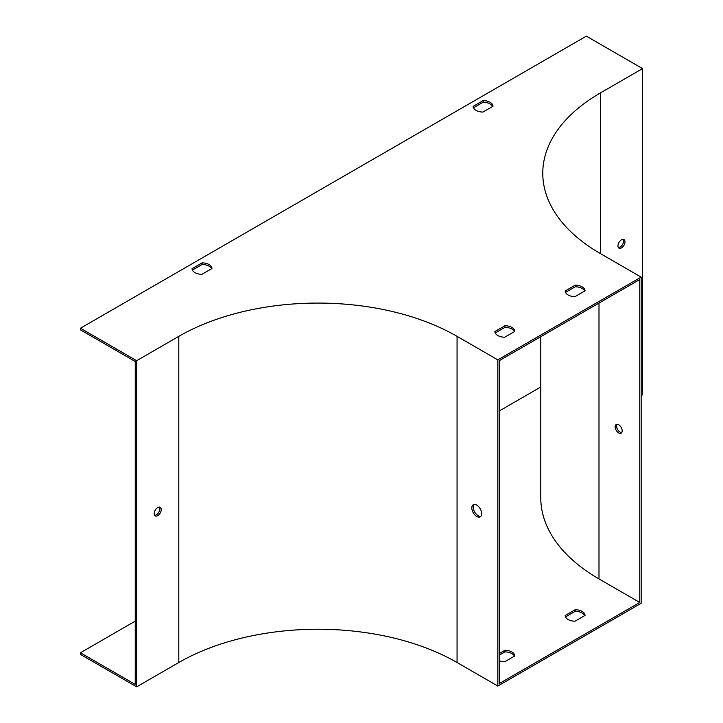 <?xml version="1.0" encoding="UTF-8"?>
<svg xmlns="http://www.w3.org/2000/svg" width="723" height="723" viewBox="0 0 723 723"><rect width="100%" height="100%" fill="white"/><g stroke="black" fill="none" stroke-linecap="round" stroke-linejoin="round"><path stroke-width="1.08" d="M492.996 106.272L482.955 112.065A9.941 5.739 180 0 1 473.122 106.389L483.154 100.596A9.941 5.739 180 0 1 492.996 106.272M192.065 268.658L202.097 262.865A9.941 5.739 180 0 1 211.938 268.54L201.898 274.333A9.941 5.739 180 0 1 192.065 268.658M504.943 325.739A9.941 5.739 180 0 1 514.776 331.423L504.744 337.216A9.941 5.739 180 0 1 494.903 331.532L504.943 325.739L504.943 327.365L495.246 332.96M641.156 395.58L642.557 394.767L642.557 68.604L586.344 36.15L80.443 328.233L136.656 360.687L178.807 336.349A196.755 113.592 180 0 1 457.063 336.349L497.813 359.873L641.156 277.117L600.397 253.592L600.397 92.942A196.755 113.592 0 0 0 542.774 173.267A196.755 113.592 0 0 0 600.397 253.592M642.557 68.604L600.397 92.942M575.201 285.178A9.941 5.739 180 0 1 585.043 290.854L575.002 296.647A9.941 5.739 180 0 1 565.169 290.971L575.201 285.178L575.201 286.796L565.503 292.399M473.457 107.817L483.154 102.214A9.941 5.739 180 0 1 492.652 106.471M192.399 270.086L202.097 264.482A9.941 5.739 180 0 1 211.595 268.739M514.442 331.613A9.941 5.739 0 0 0 504.943 327.365M80.443 328.233L80.443 329.86L135.246 361.5L135.246 684.419L80.443 652.77L135.246 621.129M639.747 602.467L499.222 683.606L499.222 360.687L639.747 279.548L639.747 602.467L598.996 578.942A198.735 114.74 180 0 1 540.786 497.804L540.786 336.692M584.699 291.053A9.941 5.739 0 0 0 575.201 286.796M499.222 655.21L504.943 651.902A9.941 5.739 180 0 1 514.442 656.159M641.156 277.117L641.156 603.28L497.813 686.037L497.813 359.873M80.443 652.77L80.443 654.396L136.656 686.85L178.807 662.512A196.755 113.592 180 0 1 457.063 662.512L497.813 686.037M565.503 616.936L575.201 611.342A9.941 5.739 180 0 1 584.699 615.589M499.222 653.583L504.943 650.284A9.941 5.739 180 0 1 514.776 655.96L504.744 661.753A9.941 5.739 180 0 1 499.222 660.75M540.786 386.995L499.222 410.998M565.169 615.508L575.201 609.715A9.941 5.739 180 0 1 585.043 615.39L575.002 621.193A9.941 5.739 180 0 1 565.169 615.508M623.163 239.322A4.971 2.865 -60 0 1 622.557 244.482A4.971 2.865 -60 0 1 618.391 247.573M617.966 245.883A4.971 2.865 -60 0 1 620.135 240.886A4.971 2.865 -60 0 1 623.967 239.557A4.971 2.865 -60 0 1 623.967 245.287A4.971 2.865 -60 0 1 618.996 248.161A4.971 2.865 -60 0 1 617.966 245.883M471.812 507.944A6.959 4.013 60 0 1 473.258 504.762A6.959 4.013 60 0 1 478.617 506.624A6.959 4.013 60 0 1 481.654 513.628A6.959 4.013 60 0 1 480.217 516.809A6.959 4.013 60 0 1 474.848 514.948A6.959 4.013 60 0 1 471.812 507.944M474.035 504.482A6.959 4.013 -120 0 0 474.659 511.983A6.959 4.013 -120 0 0 480.84 516.285M136.656 686.85L136.656 360.687M161.247 509.57A4.971 2.865 120 0 0 160.217 507.293A4.971 2.865 120 0 0 155.246 510.167A4.971 2.865 120 0 0 155.246 515.897A4.971 2.865 120 0 0 159.078 514.568A4.971 2.865 120 0 0 161.247 509.57M159.412 507.067A4.971 2.865 -60 0 1 159.837 508.757A4.971 2.865 -60 0 1 154.65 515.318M621.753 432.562A4.971 2.865 60 0 1 617.587 429.462A4.971 2.865 60 0 1 616.99 424.311M622.187 430.872A4.971 2.865 60 0 1 621.156 433.14A4.971 2.865 60 0 1 616.186 430.275A4.971 2.865 60 0 1 616.186 424.537A4.971 2.865 60 0 1 618.671 424.781A4.971 2.865 60 0 1 622.187 430.872M504.943 651.902L504.943 650.284M575.201 611.342L575.201 609.715M202.097 262.865L202.097 264.482M483.154 100.596L483.154 102.214M457.063 662.512L457.063 336.349M178.807 662.512L178.807 336.349M598.996 578.942L598.996 303.082"/></g></svg>
